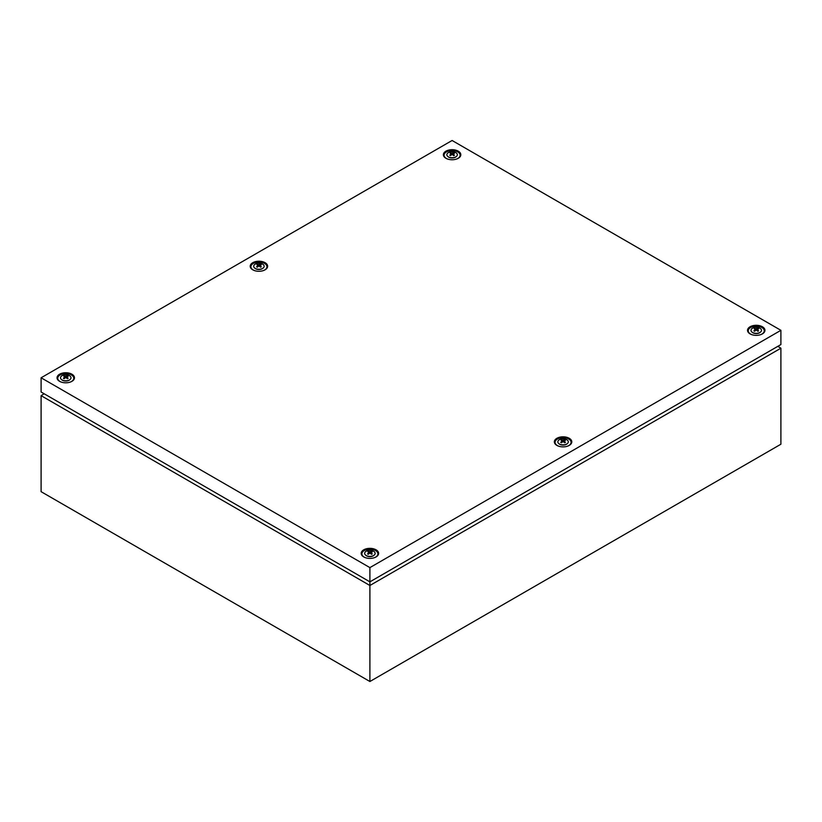 <?xml version="1.0" encoding="UTF-8"?>
<svg xmlns="http://www.w3.org/2000/svg" width="822" height="822" viewBox="0 0 822 822"><rect width="100%" height="100%" fill="white"/><g stroke="black" fill="none" stroke-linecap="round" stroke-linejoin="round"><path stroke-width="1.23" d="M777.859 346.319L780.9 348.199L780.9 444.219L369.9 681.51L41.1 491.679L41.1 395.659L44.141 393.769M41.1 377.781L369.9 567.612L369.9 581.842L780.9 344.562L780.9 330.321L452.1 140.49L41.1 377.781L41.1 392.012L369.9 581.842L369.9 585.49L41.1 395.659M780.9 348.199L369.9 585.49L369.9 681.51M456.333 156.499A4.798 2.764 180 0 1 456.169 156.673A4.798 2.764 180 0 1 455.491 157.156A4.798 2.764 180 0 1 448.031 156.673A4.798 2.764 180 0 1 447.867 156.499M455.799 156.858A5.23 3.021 180 0 1 447.661 156.334A5.23 3.021 180 0 1 448.401 152.594A5.23 3.021 180 0 1 455.357 152.368A5.23 3.021 180 0 1 456.539 156.334A5.23 3.021 180 0 1 455.799 156.858M450.107 153.139L451.309 153.92L449.757 155.245L450.456 155.656L452.1 154.382L453.744 155.656L454.443 155.245L452.891 153.92L454.443 153.344L453.744 152.943L450.107 153.139M447.671 159.067A8.025 4.634 180 0 1 446.428 151.926A8.025 4.634 180 0 1 457.772 151.926A8.025 4.634 180 0 1 457.772 158.482A8.025 4.634 180 0 1 456.529 159.067M453.744 153.601L453.744 152.943M452.686 154.824L452.891 153.92M451.514 154.824L451.309 153.92M450.456 153.601L450.456 152.943M452.1 154.382L452.1 153.467M760.473 332.098A4.798 2.764 180 0 1 760.309 332.263A4.798 2.764 180 0 1 759.631 332.756A4.798 2.764 180 0 1 752.171 332.263A4.798 2.764 180 0 1 752.007 332.098M759.939 332.458A5.23 3.021 180 0 1 751.801 331.924A5.23 3.021 180 0 1 752.541 328.183A5.23 3.021 180 0 1 759.497 327.957A5.23 3.021 180 0 1 760.679 331.924A5.23 3.021 180 0 1 759.939 332.458M754.247 328.728L755.449 329.519L753.897 330.845L754.596 331.245L756.24 329.971L757.884 331.245L758.583 330.845L757.031 329.519L758.583 328.944L757.884 328.533L754.247 328.728M751.811 334.657A8.025 4.634 180 0 1 750.568 327.526A8.025 4.634 180 0 1 761.912 327.526A8.025 4.634 180 0 1 761.912 334.071A8.025 4.634 180 0 1 760.669 334.657M757.884 329.19L757.884 328.533M756.826 330.413L757.031 329.519M755.654 330.413L755.449 329.519M754.596 329.19L754.596 328.533M756.24 329.971L756.24 329.057M374.133 555.148A4.798 2.764 180 0 1 373.969 555.312A4.798 2.764 180 0 1 373.291 555.806A4.798 2.764 180 0 1 365.831 555.312A4.798 2.764 180 0 1 365.667 555.148M373.599 555.508A5.23 3.021 180 0 1 365.461 554.973A5.23 3.021 180 0 1 366.201 551.233A5.23 3.021 180 0 1 373.157 551.007A5.23 3.021 180 0 1 374.339 554.973A5.23 3.021 180 0 1 373.599 555.508M367.907 551.778L369.109 552.569L367.557 553.894L368.256 554.295L369.9 553.021L371.544 554.295L372.243 553.894L370.691 552.569L372.243 551.994L371.544 551.593L367.907 551.778M365.471 557.706A8.025 4.634 180 0 1 364.228 550.576A8.025 4.634 180 0 1 375.572 550.576A8.025 4.634 180 0 1 375.572 557.121A8.025 4.634 180 0 1 374.329 557.706M371.544 552.24L371.544 551.593M370.486 553.463L370.691 552.569M369.314 553.463L369.109 552.569M368.256 552.24L368.256 551.593M369.9 553.021L369.9 552.107M69.993 379.548A4.798 2.764 180 0 1 69.829 379.723A4.798 2.764 180 0 1 69.151 380.216A4.798 2.764 180 0 1 61.691 379.723A4.798 2.764 180 0 1 61.527 379.548M69.459 379.918A5.23 3.021 180 0 1 61.321 379.384A5.23 3.021 180 0 1 62.061 375.644A5.23 3.021 180 0 1 69.017 375.418A5.23 3.021 180 0 1 70.199 379.384A5.23 3.021 180 0 1 69.459 379.918M63.767 376.188L64.969 376.969L63.417 378.295L64.116 378.706L65.76 377.432L67.404 378.706L68.103 378.295L66.551 376.969L68.103 376.404L67.404 375.993L63.767 376.188M61.331 382.117A8.025 4.634 180 0 1 60.088 374.976A8.025 4.634 180 0 1 71.432 374.976A8.025 4.634 180 0 1 71.432 381.531A8.025 4.634 180 0 1 70.189 382.117M67.404 376.651L67.404 375.993M66.346 377.873L66.551 376.969M65.174 377.873L64.969 376.969M64.116 376.651L64.116 375.993M65.76 377.432L65.76 376.517M567.303 443.623A4.798 2.764 180 0 1 567.139 443.788A4.798 2.764 180 0 1 566.461 444.281A4.798 2.764 180 0 1 559.001 443.788A4.798 2.764 180 0 1 558.837 443.623M566.769 443.983A5.23 3.021 180 0 1 558.631 443.448A5.23 3.021 180 0 1 559.371 439.708A5.23 3.021 180 0 1 566.327 439.482A5.23 3.021 180 0 1 567.509 443.448A5.23 3.021 180 0 1 566.769 443.983M561.077 440.253L562.279 441.044L560.727 442.37L561.426 442.77L563.07 441.496L564.714 442.77L565.413 442.37L563.861 441.044L565.413 440.469L564.714 440.058L561.077 440.253M558.641 446.182A8.025 4.634 180 0 1 557.398 439.051A8.025 4.634 180 0 1 568.742 439.051A8.025 4.634 180 0 1 568.742 445.596A8.025 4.634 180 0 1 567.499 446.182M564.714 440.715L564.714 440.058M563.656 441.938L563.861 441.044M562.484 441.938L562.279 441.044M561.426 440.715L561.426 440.058M563.07 441.496L563.07 440.582M263.163 268.023A4.798 2.764 180 0 1 262.999 268.198A4.798 2.764 180 0 1 262.321 268.681A4.798 2.764 180 0 1 254.861 268.198A4.798 2.764 180 0 1 254.697 268.023M262.629 268.393A5.23 3.021 180 0 1 254.491 267.859A5.23 3.021 180 0 1 255.231 264.119A5.23 3.021 180 0 1 262.187 263.893A5.23 3.021 180 0 1 263.369 267.859A5.23 3.021 180 0 1 262.629 268.393M256.937 264.663L258.139 265.444L256.587 266.77L257.286 267.181L258.93 265.907L260.574 267.181L261.273 266.77L259.721 265.444L261.273 264.879L260.574 264.468L256.937 264.663M254.501 270.592A8.025 4.634 180 0 1 253.258 263.451A8.025 4.634 180 0 1 264.602 263.451A8.025 4.634 180 0 1 264.602 270.006A8.025 4.634 180 0 1 263.359 270.592M260.574 265.126L260.574 264.468M259.516 266.349L259.721 265.444M258.344 266.349L258.139 265.444M257.286 265.126L257.286 264.468M258.93 265.907L258.93 264.992M265.095 262.691A8.723 5.035 0 0 0 252.765 262.691A8.723 5.035 0 0 0 252.765 269.811A8.723 5.035 0 0 0 254.317 270.52A8.723 5.035 0 0 0 263.543 270.52A8.723 5.035 0 0 0 265.095 262.691M569.235 438.29A8.723 5.035 0 0 0 556.905 438.29A8.723 5.035 0 0 0 556.905 445.411A8.723 5.035 0 0 0 558.457 446.12A8.723 5.035 0 0 0 567.683 446.12A8.723 5.035 0 0 0 569.235 438.29M71.925 374.216A8.723 5.035 0 0 0 59.595 374.216A8.723 5.035 0 0 0 59.595 381.336A8.723 5.035 0 0 0 61.147 382.045A8.723 5.035 0 0 0 70.373 382.045A8.723 5.035 0 0 0 71.925 374.216M376.065 549.815A8.723 5.035 0 0 0 363.735 549.815A8.723 5.035 0 0 0 363.735 556.936A8.723 5.035 0 0 0 365.287 557.645A8.723 5.035 0 0 0 374.513 557.645A8.723 5.035 0 0 0 376.065 549.815M762.405 326.766A8.723 5.035 0 0 0 750.075 326.766A8.723 5.035 0 0 0 750.075 333.876A8.723 5.035 0 0 0 751.627 334.595A8.723 5.035 0 0 0 760.853 334.595A8.723 5.035 0 0 0 762.405 326.766M458.265 151.166A8.723 5.035 0 0 0 445.935 151.166A8.723 5.035 0 0 0 445.935 158.286A8.723 5.035 0 0 0 447.487 158.995A8.723 5.035 0 0 0 456.713 158.995A8.723 5.035 0 0 0 458.265 151.166M369.9 567.612L780.9 330.321"/></g></svg>

